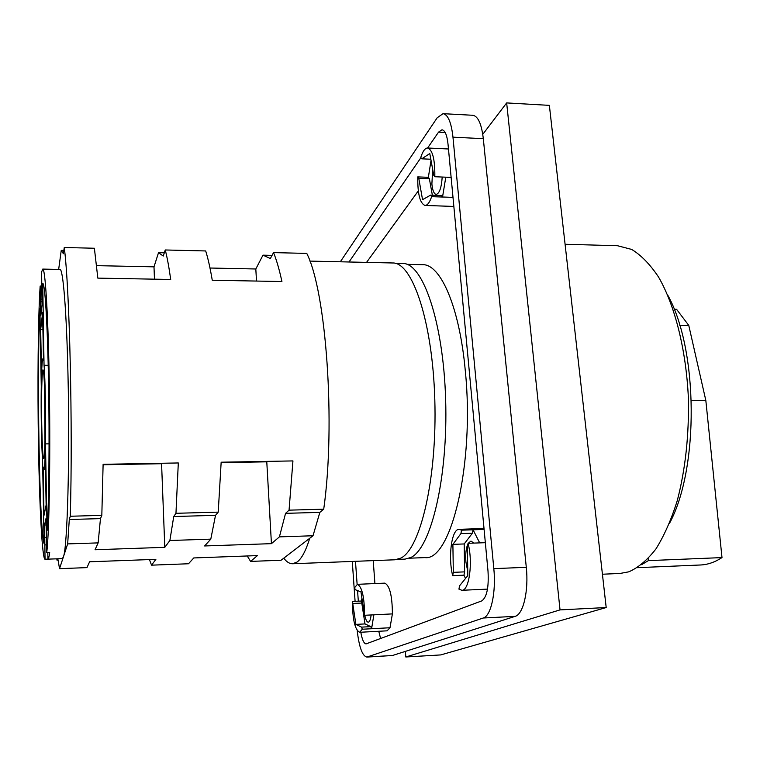 <?xml version="1.0" encoding="UTF-8"?>
<svg xmlns="http://www.w3.org/2000/svg" width="760" height="760" viewBox="0 0 760 760"><rect width="100%" height="100%" fill="white"/><g stroke="black" fill="none" stroke-linecap="round" stroke-linejoin="round"><path stroke-width="1.14" d="M482.771 134.349L506.663 102.913L560.034 609.89L405.812 656.982L405.374 651.377M405.812 656.982L440.724 654.92L606.195 607.544L560.034 609.89M506.663 102.913L549.366 105.364L606.195 607.544M565.089 244.273L617.471 245.717L631.655 249.422C641.107 255.141 650.075 264.347 658.549 277.058C674.842 305.178 686.1 349.448 688.37 397.879C689.12 435.072 685.434 469.281 677.303 500.498C671.289 519.631 664.173 535.771 655.956 548.9C647.311 560.063 638.257 567.701 628.805 571.824L620.084 573.448L602.423 574.227M667.679 295.041C698.26 349.305 699.209 468.597 669.494 523.336M648.175 558.609L648.365 560.623L641.62 564.68M674.158 309.282L676.581 309.32L688.76 325.375L705.822 400.406L691.41 400.491M705.822 400.406L722 557.593C714.875 562.229 707.683 564.689 700.406 564.994L637.431 567.672M648.365 560.623L722 557.593M688.76 325.375L679.725 325.28M357.209 630.619C359.128 647.168 362.339 655.994 366.842 657.086L392.445 655.51L515.128 616.36C523.279 614.394 528.836 590.739 526.29 567.302L483.312 138.671C481.565 123.966 478.068 116.175 472.815 115.282L443.033 113.668L437.209 117.762L340.319 261.791M366.842 657.086L483.284 618.003C490.988 616.056 496.242 592.258 493.819 568.642L452.969 137.17C451.307 122.379 447.991 114.541 443.033 113.668M352.279 561.431L355.091 601.331M360.81 632.234C362.14 639.72 363.888 643.606 366.073 643.891L481.707 600.922C486.846 597.369 488.936 587.433 488.006 571.13L448.01 144.077C447.013 135.09 445.008 130.321 441.978 129.78L438.539 132.145L427.604 148C425.02 148.077 422.75 151.23 420.764 157.443L421.781 158.831L429.78 153.539L433.751 175.266L434.824 176.728C435.014 159.419 432.601 149.843 427.585 148L448.466 148.989M420.926 157.681L349.001 261.991M355.481 561.308L357.124 584.373M357.561 590.586L358.321 601.179M465.519 578.455L463.961 575.178L464.616 571.871L464.189 543.951L472.368 533.225L473.052 529.796L479.693 542.887L485.336 542.688M467.97 543.78C466.013 548.188 465.329 554.258 465.909 561.991L467.751 571.425M473.869 543.096L470.953 541.082L468.226 543.295M357.438 584.326L354.559 587.708L355.281 589.703L360.962 591.897L364.562 615.286C364.43 597.132 362.055 586.815 357.438 584.326L384.807 583.139C389.737 585.599 392.264 595.85 392.397 613.899L373.873 614.821L371.583 628.739L370.813 626.639L364.99 623.922L361.475 601.027L361.855 598.623M364.762 615.277C365.702 619.77 366.871 622.069 368.267 622.193C369.635 621.956 370.585 619.542 371.127 614.963M451.126 177.403L445.797 177.184L442.538 197.001L452.998 197.391M430.568 195.139L422.55 199.68L418.769 178.305L417.762 176.89C417.572 193.99 419.995 203.509 425.04 205.438C427.462 205.399 429.656 202.464 431.632 196.641L430.568 195.139L441.446 195.538L442.538 197.001M432.364 195.206L429.381 178.743L428.365 177.317L431.034 160.398M432.659 169.309L431.889 184.053C432.573 190.532 434.007 193.99 436.192 194.408C439.451 193.477 441.455 187.682 442.206 177.032M458.926 589.123L461.823 590.292C469.186 591.024 473.128 562.219 468.065 543.305L467.372 546.763L467.818 575.614L459.591 585.779L458.926 589.123M479.693 542.887L468.065 543.305M461.567 530.176L459.116 529.331C451.668 528.827 447.887 556.833 452.675 575.653L453.321 572.346L452.894 544.359L460.892 533.615L461.567 530.176L484.101 529.444M352.44 601.454C352.535 619.371 354.91 629.65 359.575 632.301L362.32 629.232L361.57 627.123L355.88 624.387L352.44 601.454L361.475 601.027M463.961 575.178L452.675 575.653M464.616 571.871L453.321 572.346M464.189 543.951L452.894 544.359M472.368 533.225L460.892 533.615M378.755 631.275L380.627 638.533M373.217 560.623L374.917 583.566M418.304 190.883L366.558 262.39M406.999 264.328L422.57 264.68C440.486 263.872 459.572 306.869 465.31 370.927C474.82 463.79 450.917 561.403 424.906 557.602L409.336 558.201M392.397 613.899L390.003 627.75L387.068 630.828L359.575 632.301M397.527 559.417L405.061 559.122L410.998 557.422C431.081 548.017 448.105 477.432 445.645 399.579C443.365 321.698 422.693 262.608 402.705 263.473L395.171 263.302M47.813 552.539L47.928 559.142C48.535 559.122 49.124 556.899 49.685 552.472L46.721 552.577L45.951 518.672L44.584 525.008L45.049 559.246L62.272 558.628L63.384 556.947L59.536 568.66L86.953 567.615L89.594 561.783L155.886 559.341L151.553 565.164L188.499 563.758L193.772 557.944L257.412 555.598L250.591 561.403L281.058 560.253L283.765 558.182C286.624 561.963 289.56 563.815 292.591 563.749L395.067 559.778L400.881 558.077C420.555 548.672 437.237 477.812 434.805 399.637C432.563 321.423 412.291 262.105 392.702 262.979L309.871 261.098M292.591 563.749L297.027 562.077C301.587 558.809 305.824 550.867 309.757 538.251L313.015 535.753L279.404 536.873L271.434 543.656L266.779 461.823L221.141 462.64M323.722 509.19L289.056 510.159L285.56 513.342L319.846 512.373L323.722 509.19C335.834 424.013 326.211 291.374 306.774 253.412L273.534 252.605L270.37 258.523L262.979 255.16L255.816 268.983L209.988 268.023M319.846 512.373L313.015 535.753M164.312 252.814L158.517 252.681L153.995 266.845L96.634 265.648M63.849 250.429L61.246 250.363L58.662 269.41M272.051 255.379L262.979 255.16M273.534 252.605C276.545 259.977 279.338 269.62 281.922 281.533L212.258 280.24C210.225 268.166 208.041 258.409 205.694 250.952L165.252 249.973L163.248 256.044L158.517 252.681M154.47 279.167L153.995 266.845M256.5 281.058L255.816 268.983M61.246 250.363L63.384 253.735L64.258 247.513C69.549 286.862 72.912 426.863 70.281 516.249L101.821 515.365L100.462 518.614L98.144 542.887L95.047 549.746L164.796 547.333L161.576 463.714L103.103 464.759M101.821 515.365L103.113 464.312L178.305 462.963L175.959 513.304L218.225 512.126L215.517 515.337L210.786 539.144L204.62 545.956L271.434 543.656M64.258 247.513L94.382 248.244L97.831 278.122L170.706 279.471C169.014 267.311 167.2 257.469 165.252 249.973M218.225 512.126L221.16 462.203L292.942 460.921L289.056 510.159M70.281 516.249L69.293 519.508L100.462 518.614M175.959 513.304L173.736 516.534L215.517 515.337M285.56 513.342L279.404 536.873M69.293 519.508L67.659 543.903L98.144 542.887M210.786 539.144L169.869 540.503L164.796 547.333M173.736 516.534L169.869 540.503M283.765 558.182L309.757 538.251M46.721 552.577C49.343 533.235 50.635 449.331 49.134 374.661C47.928 310.726 45.096 267.909 42.74 269.087L59.964 269.439C63.023 268.27 66.576 310.954 67.982 374.651C69.977 457.71 67.374 548.416 63.384 556.947L67.659 543.903M250.591 561.403L247.237 555.968M59.536 568.66L57.836 558.79M151.553 565.164L149.406 559.578M57.351 558.809L56.953 560.101L58.054 560.063M56.858 558.828L56.953 560.101M47.082 530.518L45.486 443.897C45.971 417.952 45.248 379.022 44.042 365.294L42.74 283.413C44.925 282.872 47.49 322.838 48.554 381.52C49.637 440.097 48.925 504.773 47.082 530.518M49.077 443.849L45.486 443.897M48.212 365.303L44.042 365.294M42.209 286.083L40.157 286.055C38.057 317.158 37.449 385.833 38.513 446.737C39.529 507.756 42.246 559.54 45.049 559.246L47.928 559.142M40.157 286.055L40.831 315.846L42.056 304.817L41.61 271.985L42.74 269.087M44.07 543.609C39.311 528.333 36.708 370.832 39.881 308.294L41.268 386.327C40.879 411.084 41.486 446.025 42.608 461.215L44.07 543.609M46.132 505.02L44.013 515.337L43.149 466.982L43.842 469.632C44.403 469.48 44.859 464.578 45.211 454.908L46.132 505.02M40.688 329.498L42.608 312.626L43.482 360.259L42.959 358.72C42.332 359.062 41.857 364.676 41.515 375.554L40.688 329.498L42.921 329.517M41.743 424.821C42.161 445.692 42.826 456.931 43.719 458.527C44.812 459.543 45.514 430.141 44.973 402.876C44.526 382.042 43.871 371.022 43.016 369.816C41.886 369.198 41.239 398.487 41.743 424.821M44.545 387.096L44.973 441.227M44.584 525.008L46.436 524.951M44.327 537.462L46.559 537.396M44.792 544.929L46.578 544.863M40.394 299.126L42.151 299.155M40.118 301.72L42.113 301.739M40.261 309.814L41.496 309.823M445.797 177.184L434.824 176.728M430.815 159.239L421.781 158.831M428.365 177.317L417.762 176.89M442.529 197.039L431.632 196.641M429.381 178.743L418.769 178.305M371.592 628.719L390.003 627.75M371.583 628.739L362.32 629.232M370.813 626.639L361.57 627.123M364.99 623.922L355.88 624.387M362.206 603.031L353.153 603.459M373.873 614.821L364.562 615.286M392.445 655.51L367.422 656.972M483.312 138.671L452.969 137.17M526.29 567.302L493.819 568.642M515.128 616.36L483.284 618.003M438.539 132.145L445.16 132.477M487.492 589.114L461.823 590.292M484.006 528.514L459.116 529.331M45.476 469.604L43.842 469.632M43.453 358.72L42.959 358.72M453.853 206.445L425.04 205.438"/></g></svg>
